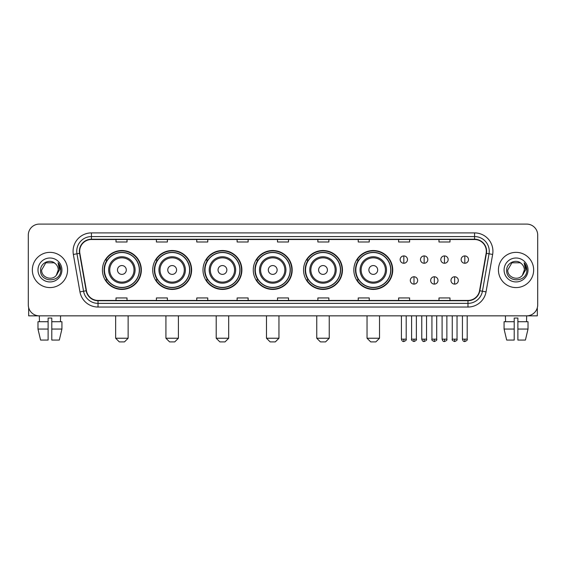 <?xml version="1.0" encoding="UTF-8"?>
<svg xmlns="http://www.w3.org/2000/svg" width="566" height="566" viewBox="0 0 566 566"><rect width="100%" height="100%" fill="white"/><g stroke="black" fill="none" stroke-linecap="round" stroke-linejoin="round"><path stroke-width="0.85" d="M353.835 269.975A19.449 19.449 0 0 0 373.284 289.424A19.449 19.449 0 0 0 392.733 269.975A19.449 19.449 0 0 0 373.284 250.519A19.449 19.449 0 0 0 353.835 269.975M303.553 269.975A19.449 19.449 0 0 0 323.002 289.424A19.449 19.449 0 0 0 342.451 269.975A19.449 19.449 0 0 0 323.002 250.519A19.449 19.449 0 0 0 303.553 269.975M253.271 269.975A19.449 19.449 0 0 0 272.727 289.424A19.449 19.449 0 0 0 292.176 269.975A19.449 19.449 0 0 0 272.727 250.519A19.449 19.449 0 0 0 253.271 269.975M202.996 269.975A19.449 19.449 0 0 0 222.445 289.424A19.449 19.449 0 0 0 241.894 269.975A19.449 19.449 0 0 0 222.445 250.519A19.449 19.449 0 0 0 202.996 269.975M152.714 269.975A19.449 19.449 0 0 0 172.163 289.424A19.449 19.449 0 0 0 191.619 269.975A19.449 19.449 0 0 0 172.163 250.519A19.449 19.449 0 0 0 152.714 269.975M102.432 269.975A19.449 19.449 0 0 0 121.888 289.424A19.449 19.449 0 0 0 141.337 269.975A19.449 19.449 0 0 0 121.888 250.519A19.449 19.449 0 0 0 102.432 269.975M107.101 279.88A17.801 17.801 0 0 1 107.101 260.063M157.376 279.88A17.801 17.801 0 0 1 157.376 260.063M207.658 279.88A17.801 17.801 0 0 1 207.658 260.063M257.94 279.88A17.801 17.801 0 0 1 257.94 260.063M308.215 279.88A17.801 17.801 0 0 1 308.215 260.063M358.497 279.88A17.801 17.801 0 0 1 358.497 260.063M28.3 235.109L28.3 304.833A11.009 11.009 0 0 0 39.309 315.849L526.691 315.849A11.009 11.009 0 0 0 537.7 304.833L537.7 235.109A11.009 11.009 0 0 0 526.691 224.094L39.309 224.094A11.009 11.009 0 0 0 28.3 235.109L28.3 304.833M32.34 269.975A17.617 17.617 0 0 0 49.957 287.585A17.617 17.617 0 0 0 67.566 269.975A17.617 17.617 0 0 0 49.957 252.358A17.617 17.617 0 0 0 32.34 269.975A17.617 17.617 0 0 0 49.957 287.585A17.617 17.617 0 0 0 67.566 269.975A17.617 17.617 0 0 0 49.957 252.358A17.617 17.617 0 0 0 32.34 269.975M498.434 269.975A17.617 17.617 0 0 0 516.043 287.585A17.617 17.617 0 0 0 533.66 269.975A17.617 17.617 0 0 0 516.043 252.358A17.617 17.617 0 0 0 498.434 269.975A17.617 17.617 0 0 0 516.043 287.585A17.617 17.617 0 0 0 533.66 269.975A17.617 17.617 0 0 0 516.043 252.358A17.617 17.617 0 0 0 498.434 269.975M79.679 251.254A11.745 11.745 0 0 1 91.423 239.51L474.577 239.51A11.745 11.745 0 0 1 486.144 253.292L479.543 290.726A11.745 11.745 0 0 1 467.976 300.433L98.024 300.433A11.745 11.745 0 0 1 86.457 290.726L79.856 253.292A11.745 11.745 0 0 1 79.679 251.254M79.389 251.254A12.035 12.035 0 0 0 79.573 253.342L86.174 290.775A12.035 12.035 0 0 0 98.024 300.723L467.976 300.723A12.035 12.035 0 0 0 479.827 290.775L486.427 253.342A12.035 12.035 0 0 0 474.577 239.22L91.423 239.22A12.035 12.035 0 0 0 79.389 251.254M73.354 254.438A18.353 18.353 0 0 1 91.423 232.902L474.577 232.902A18.353 18.353 0 0 1 492.646 254.438L486.045 291.872A18.353 18.353 0 0 1 467.976 307.041L98.024 307.041A18.353 18.353 0 0 1 79.955 291.872L73.354 254.438L76.969 253.801A14.681 14.681 0 0 1 91.423 236.574L474.577 236.574A14.681 14.681 0 0 1 489.031 253.801L482.43 291.235A14.681 14.681 0 0 1 467.976 303.369L98.024 303.369A14.681 14.681 0 0 1 83.57 291.235L76.969 253.801A14.681 14.681 0 0 1 76.743 251.254M526.691 224.094L39.309 224.094M39.471 321.721L39.309 315.849L526.691 315.849L526.529 321.721M537.7 304.833L537.7 235.109M479.827 290.775L482.43 291.235L489.031 253.801L492.646 254.438M277.496 239.51L277.496 241.993L288.504 241.993L288.504 239.51M237.126 239.51L237.126 241.993L248.134 241.993L248.134 239.51M196.756 239.51L196.756 241.993L207.764 241.993L207.764 239.51M156.386 239.51L156.386 241.993L167.394 241.993L167.394 239.51M116.016 239.51L116.016 241.993L127.025 241.993L127.025 239.51M317.866 239.51L317.866 241.993L328.874 241.993L328.874 239.51M358.236 239.51L358.236 241.993L369.244 241.993L369.244 239.51M398.606 239.51L398.606 241.993L409.614 241.993L409.614 239.51M438.975 239.51L438.975 241.993L449.984 241.993L449.984 239.51M288.504 300.433L288.504 297.949L277.496 297.949L277.496 300.433M248.134 300.433L248.134 297.949L237.126 297.949L237.126 300.433M207.764 300.433L207.764 297.949L196.756 297.949L196.756 300.433M167.394 300.433L167.394 297.949L156.386 297.949L156.386 300.433M127.025 300.433L127.025 297.949L116.016 297.949L116.016 300.433M328.874 300.433L328.874 297.949L317.866 297.949L317.866 300.433M369.244 300.433L369.244 297.949L358.236 297.949L358.236 300.433M409.614 300.433L409.614 297.949L398.606 297.949L398.606 300.433M449.984 300.433L449.984 297.949L438.975 297.949L438.975 300.433M55.39 263.706C50.296 258.372 40.497 262.765 40.589 269.975C39.655 282.774 60.413 283.113 60.753 270.59L60.767 269.975C60.739 267.251 59.833 264.86 58.057 262.801L59.487 269.975L56.31 275.302C51.909 281.252 41.226 277.446 41.658 269.975L45.804 262.787L54.103 262.787L55.39 263.706A8.292 8.292 0 0 1 58.248 269.975L56.31 275.302A8.292 8.292 0 0 0 58.248 269.975L56.289 275.324M37.986 269.975A11.964 11.964 0 0 0 49.957 281.939A11.964 11.964 0 0 0 61.92 269.975A11.964 11.964 0 0 0 49.957 258.004A11.964 11.964 0 0 0 37.986 269.975M58.135 262.893L60.767 270.286M28.668 307.656L28.668 315.849L71.238 315.849M37.979 321.721L37.979 329.058L40.589 340.067L37.979 329.058L37.979 321.721L48.117 321.721L48.117 318.05L51.789 318.05L51.789 321.721L61.927 321.721L61.927 329.058L59.317 340.067L61.927 329.058L51.789 329.058L51.789 321.721M60.597 315.849L60.435 321.721M48.117 321.721L48.117 340.067L40.589 340.067M37.979 329.058L48.117 329.058M59.317 340.067L51.789 340.067L51.789 329.058M124.456 341.906L119.32 341.906L115.648 338.235L128.128 338.235L124.456 341.906M126.289 269.975A4.401 4.401 0 0 0 121.888 265.567A4.401 4.401 0 0 0 117.48 269.975A4.401 4.401 0 0 0 121.888 274.376A4.401 4.401 0 0 0 126.289 269.975M135.097 269.975A13.209 13.209 0 0 0 121.888 256.759A13.209 13.209 0 0 0 108.672 269.975A13.209 13.209 0 0 0 121.888 283.184A13.209 13.209 0 0 0 135.097 269.975A13.209 13.209 0 0 1 121.888 283.184A13.209 13.209 0 0 1 108.672 269.975M139.321 269.975A17.433 17.433 0 0 0 121.888 252.542A17.433 17.433 0 0 0 104.455 269.975A17.433 17.433 0 0 0 121.888 287.401A17.433 17.433 0 0 0 139.321 269.975M140.969 269.975A19.081 19.081 0 0 1 105.573 279.88L107.342 279.88A17.596 17.596 0 0 0 133.526 283.163A17.596 17.596 0 0 0 133.526 256.78A17.596 17.596 0 0 0 107.342 260.063L105.573 260.063A19.081 19.081 0 0 1 140.969 269.975M174.731 341.906L169.595 341.906L165.923 338.235L178.403 338.235L174.731 341.906M176.571 269.975A4.401 4.401 0 0 0 172.163 265.567A4.401 4.401 0 0 0 167.762 269.975A4.401 4.401 0 0 0 172.163 274.376A4.401 4.401 0 0 0 176.571 269.975M185.379 269.975A13.209 13.209 0 0 0 172.163 256.759A13.209 13.209 0 0 0 158.954 269.975A13.209 13.209 0 0 0 172.163 283.184A13.209 13.209 0 0 0 185.379 269.975A13.209 13.209 0 0 1 172.163 283.184A13.209 13.209 0 0 1 158.954 269.975M189.596 269.975A17.433 17.433 0 0 0 172.163 252.542A17.433 17.433 0 0 0 154.73 269.975A17.433 17.433 0 0 0 172.163 287.401A17.433 17.433 0 0 0 189.596 269.975M191.251 269.975A19.081 19.081 0 0 1 155.855 279.88L157.624 279.88A17.596 17.596 0 0 0 183.809 283.163A17.596 17.596 0 0 0 183.809 256.78A17.596 17.596 0 0 0 157.624 260.063L155.855 260.063A19.081 19.081 0 0 1 191.251 269.975M225.013 341.906L219.877 341.906L216.205 338.235L228.685 338.235L225.013 341.906M226.846 269.975A4.401 4.401 0 0 0 222.445 265.567A4.401 4.401 0 0 0 218.037 269.975A4.401 4.401 0 0 0 222.445 274.376A4.401 4.401 0 0 0 226.846 269.975M235.654 269.975A13.209 13.209 0 0 0 222.445 256.759A13.209 13.209 0 0 0 209.229 269.975A13.209 13.209 0 0 0 222.445 283.184A13.209 13.209 0 0 0 235.654 269.975A13.209 13.209 0 0 1 222.445 283.184A13.209 13.209 0 0 1 209.229 269.975M239.878 269.975A17.433 17.433 0 0 0 222.445 252.542A17.433 17.433 0 0 0 205.012 269.975A17.433 17.433 0 0 0 222.445 287.401A17.433 17.433 0 0 0 239.878 269.975M241.526 269.975A19.081 19.081 0 0 1 206.137 279.88L207.906 279.88A17.596 17.596 0 0 0 234.083 283.163A17.596 17.596 0 0 0 234.083 256.78A17.596 17.596 0 0 0 207.906 260.063L206.137 260.063A19.081 19.081 0 0 1 241.526 269.975M275.295 341.906L270.152 341.906L266.487 338.235L278.96 338.235L275.295 341.906M277.128 269.975A4.401 4.401 0 0 0 272.727 265.567A4.401 4.401 0 0 0 268.319 269.975A4.401 4.401 0 0 0 272.727 274.376A4.401 4.401 0 0 0 277.128 269.975M285.936 269.975A13.209 13.209 0 0 0 272.727 256.759A13.209 13.209 0 0 0 259.511 269.975A13.209 13.209 0 0 0 272.727 283.184A13.209 13.209 0 0 0 285.936 269.975A13.209 13.209 0 0 1 272.727 283.184A13.209 13.209 0 0 1 259.511 269.975M290.16 269.975A17.433 17.433 0 0 0 272.727 252.542A17.433 17.433 0 0 0 255.294 269.975A17.433 17.433 0 0 0 272.727 287.401A17.433 17.433 0 0 0 290.16 269.975M291.808 269.975A19.081 19.081 0 0 1 256.412 279.88L258.181 279.88A17.596 17.596 0 0 0 284.365 283.163A17.596 17.596 0 0 0 284.365 256.78A17.596 17.596 0 0 0 258.181 260.063L256.412 260.063A19.081 19.081 0 0 1 291.808 269.975M325.57 341.906L320.434 341.906L316.762 338.235L329.242 338.235L325.57 341.906M327.41 269.975A4.401 4.401 0 0 0 323.002 265.567A4.401 4.401 0 0 0 318.601 269.975A4.401 4.401 0 0 0 323.002 274.376A4.401 4.401 0 0 0 327.41 269.975M336.218 269.975A13.209 13.209 0 0 0 323.002 256.759A13.209 13.209 0 0 0 309.793 269.975A13.209 13.209 0 0 0 323.002 283.184A13.209 13.209 0 0 0 336.218 269.975A13.209 13.209 0 0 1 323.002 283.184A13.209 13.209 0 0 1 309.793 269.975M340.435 269.975A17.433 17.433 0 0 0 323.002 252.542A17.433 17.433 0 0 0 305.569 269.975A17.433 17.433 0 0 0 323.002 287.401A17.433 17.433 0 0 0 340.435 269.975M342.09 269.975A19.081 19.081 0 0 1 306.694 279.88L308.463 279.88A17.596 17.596 0 0 0 334.648 283.163A17.596 17.596 0 0 0 334.648 256.78A17.596 17.596 0 0 0 308.463 260.063L306.694 260.063A19.081 19.081 0 0 1 342.09 269.975M375.852 341.906L370.716 341.906L367.044 338.235L379.524 338.235L375.852 341.906M377.685 269.975A4.401 4.401 0 0 0 373.284 265.567A4.401 4.401 0 0 0 368.876 269.975A4.401 4.401 0 0 0 373.284 274.376A4.401 4.401 0 0 0 377.685 269.975M386.493 269.975A13.209 13.209 0 0 0 373.284 256.759A13.209 13.209 0 0 0 360.068 269.975A13.209 13.209 0 0 0 373.284 283.184A13.209 13.209 0 0 0 386.493 269.975A13.209 13.209 0 0 1 373.284 283.184A13.209 13.209 0 0 1 360.068 269.975M390.717 269.975A17.433 17.433 0 0 0 373.284 252.542A17.433 17.433 0 0 0 355.851 269.975A17.433 17.433 0 0 0 373.284 287.401A17.433 17.433 0 0 0 390.717 269.975M392.365 269.975A19.081 19.081 0 0 1 356.976 279.88L358.738 279.88A17.596 17.596 0 0 0 384.922 283.163A17.596 17.596 0 0 0 384.922 256.78A17.596 17.596 0 0 0 358.738 260.063L356.976 260.063A19.081 19.081 0 0 1 392.365 269.975M403.82 255.917A3.672 3.672 0 0 0 400.148 259.582A3.672 3.672 0 0 0 403.82 263.254A3.672 3.672 0 0 0 407.485 259.582A3.672 3.672 0 0 0 403.82 255.917L403.82 263.254A3.672 3.672 0 0 0 407.485 259.582A3.672 3.672 0 0 0 403.82 255.917M424.146 255.917A3.672 3.672 0 0 0 420.481 259.582A3.672 3.672 0 0 0 424.146 263.254A3.672 3.672 0 0 0 427.818 259.582A3.672 3.672 0 0 0 424.146 255.917L424.146 263.254A3.672 3.672 0 0 0 427.818 259.582A3.672 3.672 0 0 0 424.146 255.917M444.48 255.917A3.672 3.672 0 0 0 440.808 259.582A3.672 3.672 0 0 0 444.48 263.254A3.672 3.672 0 0 0 448.152 259.582A3.672 3.672 0 0 0 444.48 255.917L444.48 263.254A3.672 3.672 0 0 0 448.152 259.582A3.672 3.672 0 0 0 444.48 255.917M464.813 255.917A3.672 3.672 0 0 0 461.141 259.582A3.672 3.672 0 0 0 464.813 263.254A3.672 3.672 0 0 0 468.485 259.582A3.672 3.672 0 0 0 464.813 255.917L464.813 263.254A3.672 3.672 0 0 0 468.485 259.582A3.672 3.672 0 0 0 464.813 255.917M413.987 276.76A3.672 3.672 0 0 0 410.315 280.432A3.672 3.672 0 0 0 413.987 284.104A3.672 3.672 0 0 0 417.651 280.432A3.672 3.672 0 0 0 413.987 276.76L413.987 284.104A3.672 3.672 0 0 0 417.651 280.432A3.672 3.672 0 0 0 413.987 276.76M434.313 276.76A3.672 3.672 0 0 0 430.648 280.432A3.672 3.672 0 0 0 434.313 284.104A3.672 3.672 0 0 0 437.985 280.432A3.672 3.672 0 0 0 434.313 276.76L434.313 284.104A3.672 3.672 0 0 0 437.985 280.432A3.672 3.672 0 0 0 434.313 276.76M454.647 276.76A3.672 3.672 0 0 0 450.975 280.432A3.672 3.672 0 0 0 454.647 284.104A3.672 3.672 0 0 0 458.318 280.432A3.672 3.672 0 0 0 454.647 276.76L454.647 284.104A3.672 3.672 0 0 0 458.318 280.432A3.672 3.672 0 0 0 454.647 276.76M537.332 307.656L537.332 315.849L494.762 315.849M504.073 321.721L504.073 329.058L506.683 340.067L504.073 329.058L504.073 321.721L514.211 321.721L514.211 318.05L517.883 318.05L517.883 321.721L528.021 321.721L528.021 329.058L525.411 340.067L528.021 329.058L517.883 329.058L517.883 321.721M514.211 321.721L514.211 340.067L506.683 340.067M504.073 329.058L514.211 329.058M525.411 340.067L517.883 340.067L517.883 329.058M505.403 315.849L505.565 321.721M521.477 263.706C516.39 258.372 506.591 262.765 506.683 269.975C505.749 282.774 526.507 283.113 526.847 270.59L526.861 269.975C526.833 267.251 525.927 264.86 524.151 262.801L525.581 269.975L522.404 275.302C518.003 281.252 507.32 277.446 507.752 269.975L511.897 262.787L520.196 262.787L521.477 263.706A8.292 8.292 0 0 1 524.342 269.975L522.404 275.302A8.292 8.292 0 0 0 524.342 269.975L522.383 275.324M504.08 269.975A11.964 11.964 0 0 0 516.043 281.939A11.964 11.964 0 0 0 528.014 269.975A11.964 11.964 0 0 0 516.043 258.004A11.964 11.964 0 0 0 504.08 269.975M524.229 262.893L526.861 270.286M474.577 232.902L474.577 239.22M76.969 253.801L79.573 253.342M98.024 307.041L98.024 300.723M467.976 300.723L467.976 307.041M79.955 291.872L86.174 290.775M486.427 253.342L489.031 253.801M91.423 232.902L91.423 239.22M482.43 291.235L486.045 291.872M134.022 269.975A12.141 12.141 0 0 0 121.888 257.834A12.141 12.141 0 0 0 109.747 269.975A12.141 12.141 0 0 0 121.888 282.109A12.141 12.141 0 0 0 134.022 269.975M184.304 269.975A12.141 12.141 0 0 0 172.163 257.834A12.141 12.141 0 0 0 160.029 269.975A12.141 12.141 0 0 0 172.163 282.109A12.141 12.141 0 0 0 184.304 269.975M234.579 269.975A12.141 12.141 0 0 0 222.445 257.834A12.141 12.141 0 0 0 210.304 269.975A12.141 12.141 0 0 0 222.445 282.109A12.141 12.141 0 0 0 234.579 269.975M284.861 269.975A12.141 12.141 0 0 0 272.727 257.834A12.141 12.141 0 0 0 260.586 269.975A12.141 12.141 0 0 0 272.727 282.109A12.141 12.141 0 0 0 284.861 269.975M335.143 269.975A12.141 12.141 0 0 0 323.002 257.834A12.141 12.141 0 0 0 310.868 269.975A12.141 12.141 0 0 0 323.002 282.109A12.141 12.141 0 0 0 335.143 269.975M385.418 269.975A12.141 12.141 0 0 0 373.284 257.834A12.141 12.141 0 0 0 361.143 269.975A12.141 12.141 0 0 0 373.284 282.109A12.141 12.141 0 0 0 385.418 269.975M403.82 339.154L401.428 339.154C401.846 340.852 402.645 341.645 403.82 341.539L403.82 339.154L406.204 339.154L406.204 315.849M424.146 339.154L421.762 339.154C422.179 340.852 422.979 341.645 424.146 341.539L424.146 339.154L426.538 339.154L426.538 315.849M444.48 339.154L442.096 339.154C442.513 340.852 443.305 341.645 444.48 341.539L444.48 339.154L446.864 339.154L446.864 315.849M464.813 339.154L462.429 339.154C462.847 340.852 463.639 341.645 464.813 341.539L464.813 339.154L467.198 339.154L467.198 315.849M413.987 339.154L411.595 339.154C411.114 339.911 411.907 340.711 413.987 341.539L413.987 339.154L416.371 339.154L416.371 315.849M434.313 339.154L431.929 339.154C431.448 339.911 432.24 340.711 434.313 341.539L434.313 339.154L436.697 339.154L436.697 315.849M454.647 339.154L452.262 339.154C451.781 339.911 452.574 340.711 454.647 341.539L454.647 339.154L457.031 339.154L457.031 315.849M128.128 315.849L128.128 338.235M115.648 315.849L115.648 338.235M178.403 315.849L178.403 338.235M165.923 315.849L165.923 338.235M228.685 315.849L228.685 338.235M216.205 315.849L216.205 338.235M278.96 315.849L278.96 338.235M266.487 315.849L266.487 338.235M329.242 315.849L329.242 338.235M316.762 315.849L316.762 338.235M379.524 315.849L379.524 338.235M367.044 315.849L367.044 338.235M401.428 339.154L401.428 315.849M406.204 339.154C406.685 339.911 405.893 340.711 403.82 341.539M421.762 339.154L421.762 315.849M426.538 339.154C427.019 339.911 426.226 340.711 424.146 341.539M442.096 339.154L442.096 315.849M446.864 339.154C447.352 339.911 446.553 340.711 444.48 341.539M462.429 339.154L462.429 315.849M467.198 339.154C467.686 339.911 466.886 340.711 464.813 341.539M411.595 339.154L411.595 315.849M416.371 339.154C416.852 339.911 416.06 340.711 413.987 341.539M431.929 339.154L431.929 315.849M436.697 339.154C437.185 339.911 436.393 340.711 434.313 341.539M452.262 339.154L452.262 315.849M457.031 339.154C457.519 339.911 456.72 340.711 454.647 341.539"/></g></svg>

